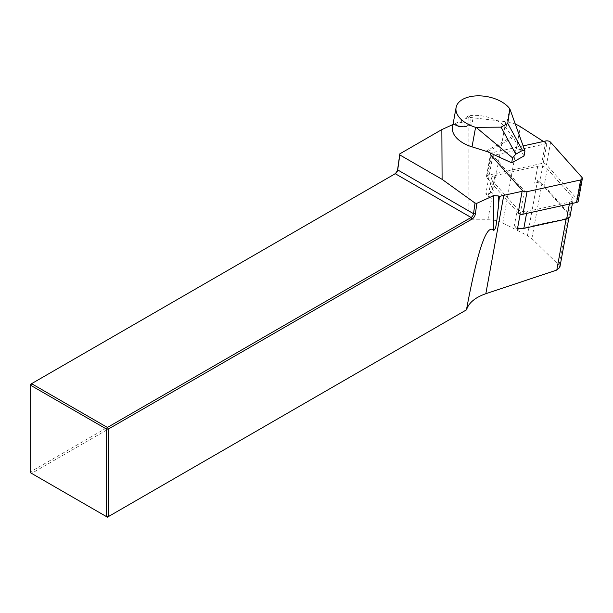 <?xml version="1.0" encoding="UTF-8"?>
<svg xmlns="http://www.w3.org/2000/svg" width="613" height="613" viewBox="0 0 613 613"><rect width="100%" height="100%" fill="white"/><g stroke="black" fill="none" stroke-linecap="round" stroke-linejoin="round"><path stroke-width="0.46" stroke-dasharray="3.06 2.3" d="M491.848 192.505A7.034 4.015 10.3 0 0 488.438 195.172A7.034 4.015 10.3 0 0 489.35 197.746L485.841 193.815L491.848 192.505L494.936 175.602A7.034 4.015 10.3 0 0 491.519 178.276A7.034 4.015 10.3 0 0 492.431 180.85L517.418 208.857L514.33 225.753A7.034 4.015 10.3 0 0 517.64 227.852M517.403 229.193L514.33 225.753M522.107 191.317L524.406 190.819L492.844 155.441L546.796 143.634L543.425 141.473M515.303 124.079A21.976 12.544 10.3 0 0 505.786 121.673L468.868 117.282L452.999 124.508M457.367 126.002A4.176 2.383 -169.7 0 0 461.972 126.845A4.176 2.383 -169.7 0 0 464.118 124.661A4.176 2.383 -169.7 0 0 460.938 122.24A28.566 16.306 10.3 0 0 456.172 124.891A4.176 2.383 -169.7 0 0 457.367 126.002L454.187 124.064A10.375 5.923 -169.7 0 1 453.911 123.887L456.172 124.891M539.609 182.053A21.976 12.544 10.3 0 0 537.524 180.551L539.609 182.053A21.976 12.544 10.3 0 1 541.708 184.015A7.034 4.015 10.3 0 0 534.643 183.141L539.609 182.053M468.868 117.282L468.907 218.741L30.65 471.765L30.65 384.213L394.32 174.245A4.835 2.789 120 0 0 394.335 174.238M524.406 190.819L520.153 214.083M520.498 228.519L566.197 218.519A6.153 3.509 10.3 0 0 569.186 216.182A6.153 3.509 10.3 0 0 568.389 213.929L541.831 184.153A21.976 12.544 10.3 0 0 541.708 184.015A7.034 4.015 10.3 0 1 544.16 185.754L569.14 213.761A7.034 4.015 10.3 0 1 570.052 216.343M466.501 309.833L107.405 517.157L30.65 472.845L30.65 471.765L31.585 473.382L470.776 219.814L487.887 219.768C493.542 219.791 498.507 220.864 502.775 222.986L527.486 235.568L531.885 238.641L559.033 265.199L559.845 267.36M546.796 143.634L539.792 182.015M468.907 218.741L470.776 219.814M395.255 173.709L394.32 174.245L395.255 173.709M492.431 180.85L489.35 197.746M492.844 155.441L485.841 193.815M517.418 208.857A7.034 4.015 10.3 0 0 526.927 211.477L569.722 202.106A7.034 4.015 10.3 0 0 573.132 199.44A7.034 4.015 10.3 0 0 572.22 196.865L547.24 168.859A7.034 4.015 10.3 0 0 537.731 166.238L494.936 175.602M537.731 166.238L534.643 183.141M524.046 155.955L513.181 137.527L505.963 127.987A28.566 16.306 10.3 0 0 468.723 115.803L467.298 116.447A10.375 5.923 -169.7 0 1 465.627 126.148A10.375 5.923 -169.7 0 1 454.187 124.064C459.65 126.401 463.466 127.098 465.627 126.148L461.972 126.845M453.911 123.887L453.52 124.255A28.566 16.306 10.3 0 0 452.524 127.075M460.938 122.24L467.298 116.447M523.127 145.917L492.239 152.675L488.124 175.218A3.517 2.008 10.3 0 0 486.423 176.552A3.517 2.008 10.3 0 0 486.875 177.839L518.169 212.918M490.936 153.304A3.517 2.008 -169.7 0 1 492.239 152.675M578.235 201.164A3.517 2.008 10.3 0 0 577.783 199.876L546.49 164.797A3.517 2.008 -169.7 0 0 541.731 163.487L488.124 175.218M566.09 219.132L566.197 218.519M559.033 265.199L568.389 213.929M531.885 238.641L541.831 184.153M527.486 235.568L537.524 180.551M502.775 222.986L520.353 126.661M487.887 219.768L505.786 121.673M509.526 108.463L505.963 127.987M486.032 151.173L512.476 136.469M453.52 124.255A11.785 6.728 10.3 0 0 469.696 125.381A11.785 6.728 10.3 0 0 468.723 115.803M487.573 151.756L513.181 137.527M547.24 168.859L544.16 185.754M572.22 196.865L569.14 213.761M569.722 202.106L569.362 204.068M526.927 211.477L526.567 213.431M581.898 177.333L577.783 199.876M550.604 142.254L546.49 164.797M545.846 140.944L541.731 163.487M490.99 155.296L486.875 177.839M568.833 218.09L569.186 216.182M572.412 203.401L573.132 199.44M488.438 195.172L491.519 178.276M486.423 176.552L490.53 154.009"/><path stroke-width="0.92" d="M517.64 227.852A7.034 4.015 10.3 0 0 520.498 228.519A7.034 4.015 10.3 0 0 523.847 228.373L566.642 219.01A7.034 4.015 10.3 0 0 570.052 216.343L572.412 203.401M520.153 214.083L517.403 229.193L520.498 228.519M543.425 141.473L520.353 126.661A21.976 12.544 10.3 0 0 515.303 124.079M452.999 124.508L441.858 129.573L442.096 179.348L475.021 203.056L476.868 203.294L493.764 195.601L498.269 195.922L499.419 196.528A39.554 22.574 -169.7 0 1 503.786 195.332L522.107 191.317M394.335 174.238A4.835 2.789 120 0 0 397.691 169.042L397.707 169.924A3.517 2.031 -60 0 1 395.255 173.709L31.585 383.669L107.405 427.453L471.083 217.485A3.517 2.031 120 0 0 473.527 213.699L397.707 169.924L399.806 154.936L442.096 179.348M476.868 203.294L475.381 213.891L473.527 213.699L475.021 203.056M441.858 129.573L399.822 153.848L397.691 169.042M399.806 154.936L399.822 153.848M568.833 218.09L559.845 267.36L556.796 270.057L485.833 293.711C475.19 297.443 468.746 302.814 466.501 309.833L466.439 309.871C477.688 249.66 486.799 223.163 493.764 230.373C496.499 228.358 496.109 222.833 496.967 219.607L499.419 196.528M475.381 213.891A4.835 2.789 -60 0 1 472.01 219.102L108.34 429.062L108.34 516.621L106.478 516.621L106.478 429.062L30.65 385.286L30.65 472.845L107.405 517.157L466.439 309.871M395.255 173.709L471.083 217.485L472.01 219.102M31.585 383.669L30.65 384.213L30.65 385.286L31.585 383.669M107.405 427.453L106.478 429.062L108.34 429.062L107.405 427.453M522.514 150.423L515.801 154.154L512.583 157.878L511.679 162.828L524.046 155.955L524.95 151.005L522.514 150.423L507.763 123.42L501.051 127.152L475.588 127.328L472.025 146.852L487.573 151.756L511.679 162.828M472.025 146.852A28.566 16.306 10.3 0 1 452.524 127.075L456.087 107.543A28.566 16.306 10.3 0 1 479.205 95.843A28.566 16.306 10.3 0 1 509.526 108.463L509.878 108.915L507.763 123.42M456.087 107.543A28.566 16.306 10.3 0 0 475.588 127.328M515.801 154.154L501.051 127.152M524.95 151.005L509.878 108.915M512.583 157.878L476.339 127.558M523.127 145.917L545.846 140.944A3.517 2.008 10.3 0 1 550.604 142.254L581.898 177.333A3.517 2.008 -169.7 0 1 582.35 178.621A3.517 2.008 -169.7 0 1 580.641 179.954L576.534 202.497A3.517 2.008 10.3 0 0 578.235 201.164L582.35 178.621M580.641 179.954L527.034 191.685A3.517 2.008 10.3 0 1 522.284 190.375L490.99 155.296A3.517 2.008 -169.7 0 1 490.53 154.009A3.517 2.008 -169.7 0 1 490.936 153.304M576.534 202.497L522.927 214.228A3.517 2.008 -169.7 0 1 518.169 212.918L522.284 190.375M485.833 293.711L503.786 195.332M556.796 270.057L566.09 219.132M498.269 195.922L498.269 208.351M493.764 195.601L493.764 230.373M569.362 204.068L566.642 219.01M526.567 213.431L523.847 228.373M527.034 191.685L522.927 214.228"/></g></svg>
